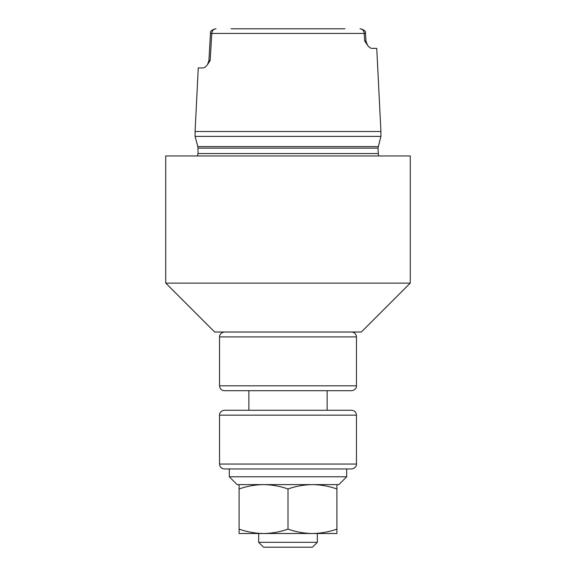 <?xml version="1.0" encoding="UTF-8"?>
<svg xmlns="http://www.w3.org/2000/svg" width="576" height="576" viewBox="0 0 576 576"><rect width="100%" height="100%" fill="white"/><g stroke="black" fill="none" stroke-linecap="round" stroke-linejoin="round"><path stroke-width="0.86" d="M165.737 283.111L214.639 332.014L361.361 332.014L410.263 283.111L410.263 155.952L165.737 155.952L165.737 283.111L410.263 283.111M231.041 28.8L344.959 28.8M378.187 146.599L197.813 146.599L198.014 148.118L377.986 148.118L380.923 136.39L195.077 136.39L195.077 131.501L380.923 131.501L376.754 48.362L371.412 48.362L369.605 47.542L367.488 45.202L364.658 40.932L365.962 40.99L365.522 33.408L364.212 33.444A4.889 4.234 -90 0 0 359.986 28.8M216.014 28.8A4.889 4.234 90 0 0 211.788 33.444L210.478 33.408C210.046 31.464 211.673 29.93 215.374 28.8C211.673 29.923 210.053 31.464 210.506 33.408L208.915 60.552L210.175 60.494L207.821 64.152M377.986 148.118L378.504 155.952M380.923 136.39L380.923 131.501M364.658 40.932L364.212 33.444L211.788 33.444L210.175 60.494L209.506 60.523M365.962 40.99L367.474 45.216L369.605 47.542L371.412 48.362M365.897 40.982L364.824 40.939M367.006 44.532L367.488 45.202M203.515 67.925L205.294 67.104L207.425 64.714L205.294 67.104L203.515 67.925L198.266 67.925L195.077 131.501M209.412 60.523L208.915 60.552L210.478 33.408M356.465 385.812C356.695 386.028 356.364 390.031 351.576 390.701L224.424 390.701C221.45 390.413 219.823 388.778 219.535 385.812L356.465 385.812L356.465 336.902C356.177 333.936 354.55 332.302 351.576 332.014M327.125 410.263L327.125 390.701M224.424 410.263L351.576 410.263C354.55 410.551 356.177 412.186 356.465 415.152L219.535 415.152C219.305 414.936 219.636 410.94 224.424 410.263M356.465 464.062C356.695 464.278 356.364 468.274 351.576 468.95L224.424 468.95C221.45 468.662 219.823 467.028 219.535 464.062L356.465 464.062L356.465 415.152M346.687 476.777L338.861 484.603L237.139 484.603L229.313 476.777L346.687 476.777L346.687 468.95M317.34 542.311L312.451 547.2L263.549 547.2L258.66 542.311L317.34 542.311L317.34 533.506M312.451 533.506L336.902 533.506L336.902 529.135C328.918 531.922 320.767 533.383 312.451 533.506L263.549 533.506C271.858 533.383 280.008 531.922 288 529.135C295.985 531.929 304.135 533.383 312.451 533.506M239.098 533.506L263.549 533.506C255.233 533.383 247.082 531.929 239.098 529.135L239.098 533.506M239.098 529.135L239.098 484.603M288 529.135L288 488.966C280.015 486.18 271.865 484.726 263.549 484.603C255.233 484.726 247.082 486.18 239.098 488.966M336.902 484.603L336.902 488.966C328.918 486.18 320.767 484.726 312.451 484.603C304.142 484.726 295.992 486.18 288 488.966M336.902 488.966L336.902 529.135M377.986 153.547L198.014 153.547L197.496 155.952M356.465 336.902L219.535 336.902C219.305 336.686 219.636 332.69 224.424 332.014M365.494 33.408C365.954 31.464 364.327 29.93 360.626 28.8M197.813 146.599L195.077 136.39M198.014 148.118L198.014 153.547M207.893 64.044L208.944 60.545L207.439 64.721M219.535 385.812L219.535 336.902M248.875 410.263L248.875 390.701M219.535 464.062L219.535 415.152M229.313 468.95L229.313 476.777M258.66 542.311L258.66 533.506"/></g></svg>
